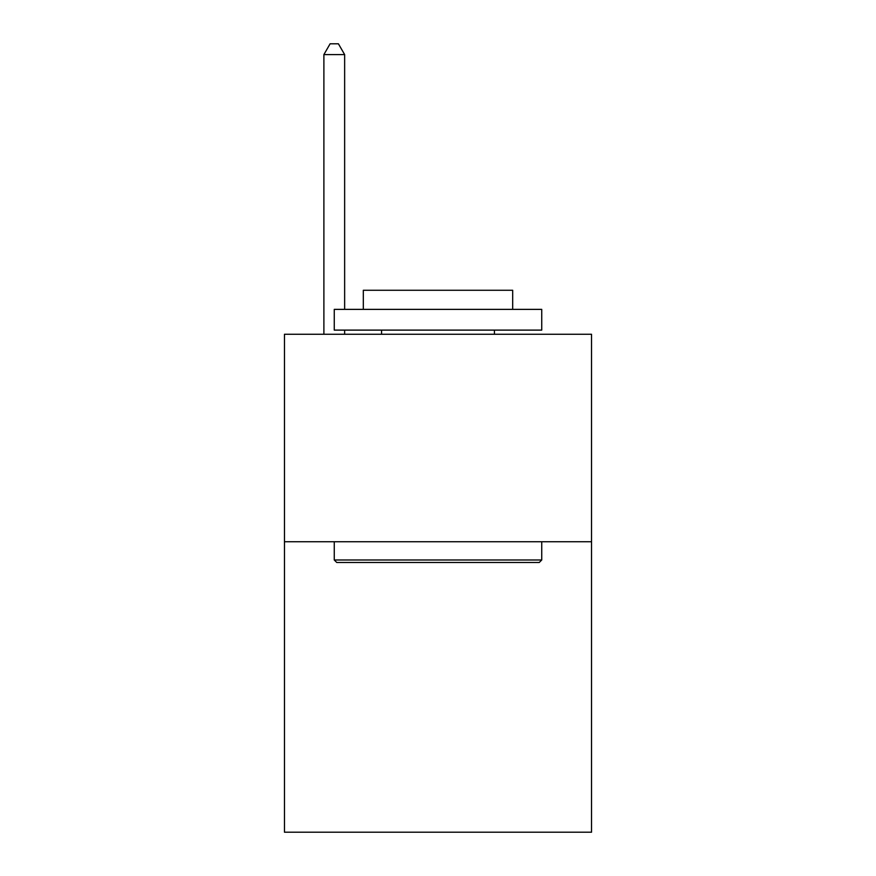 <?xml version="1.0" encoding="UTF-8"?>
<svg xmlns="http://www.w3.org/2000/svg" width="876" height="876" viewBox="0 0 876 876"><rect width="100%" height="100%" fill="white"/><g stroke="black" fill="none" stroke-linecap="round" stroke-linejoin="round"><path stroke-width="1.31" d="M591.53 541.74L591.53 832.2L284.47 832.2L284.47 334.26L591.53 334.26L591.53 541.74L284.47 541.74M336.756 562.48L334.26 559.994L541.74 559.994L539.244 562.48L336.756 562.48M541.74 309.37L541.74 330.11L334.26 330.11L334.26 309.37L541.74 309.37M363.31 309.37L363.31 290.274L512.69 290.274L512.69 309.37M541.74 541.74L541.74 559.994M334.26 541.74L334.26 559.994M494.436 330.11L494.436 334.26M381.564 330.11L381.564 334.26M344.64 309.37L344.64 54.586L323.89 54.586L323.89 334.26M344.64 330.11L344.64 334.26M323.89 54.586L330.11 43.8L338.41 43.8L344.64 54.586"/></g></svg>
